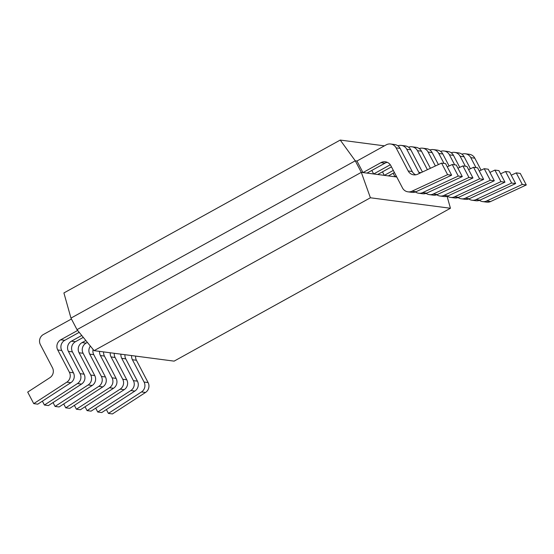 <?xml version="1.0" encoding="UTF-8"?>
<svg xmlns="http://www.w3.org/2000/svg" width="554" height="554" viewBox="0 0 554 554"><rect width="100%" height="100%" fill="white"/><g stroke="black" fill="none" stroke-linecap="round" stroke-linejoin="round"><path stroke-width="0.83" d="M135.598 356.09A7.507 7.32 -82.5 0 0 136.436 360.266L148.091 382.565A7.507 7.32 -82.5 0 1 145.522 392.467L112.427 413.935L108.411 413.409L141.499 391.941A7.507 7.32 -82.5 0 0 144.068 382.038L132.413 359.74A7.507 7.32 -82.5 0 1 131.575 355.564M108.411 413.409L106.389 409.544M94.083 350.654L370.404 197.778L450.437 208.256L174.115 361.132L94.083 350.654L77.013 329.644L70.974 318.1L63.904 292.941L340.232 140.065L384.4 145.847M70.974 318.1L355.273 160.812L340.232 140.065M77.013 329.644L361.305 172.349L355.273 160.812L356.956 161.027L362.988 172.571L396.761 176.996M393.153 173.236L394.995 176.761L396.269 176.054M382.482 171.837L384.324 175.369L393.312 170.397M371.817 170.445L373.659 173.97L390.286 164.767M370.404 197.778L361.305 172.349L362.988 172.571L380.93 162.647L384.954 163.174L367.011 173.097M450.437 208.256L447.071 196.282M124.934 354.699A7.507 7.32 -82.5 0 0 125.765 358.867L137.427 381.166A7.507 7.32 -82.5 0 1 134.851 391.069L101.763 412.543L97.739 412.017L130.834 390.542A7.507 7.32 -82.5 0 0 133.403 380.64L121.748 358.341A7.507 7.32 -82.5 0 1 120.91 354.172M97.739 412.017L95.717 408.146M114.263 353.3A7.507 7.32 -82.5 0 0 115.1 357.469L126.755 379.767A7.507 7.32 -82.5 0 1 124.186 389.677L91.091 411.144L87.075 410.618L120.163 389.15A7.507 7.32 -82.5 0 0 122.732 379.241L111.077 356.942A7.507 7.32 -82.5 0 1 110.239 352.773M87.075 410.618L85.053 406.747M103.598 351.901A7.507 7.32 -82.5 0 0 104.429 356.077L116.091 378.375A7.507 7.32 -82.5 0 1 113.515 388.278L80.427 409.745L76.404 409.219L109.498 387.752A7.507 7.32 -82.5 0 0 112.067 377.849L100.412 355.55A7.507 7.32 -82.5 0 1 99.575 351.375M76.404 409.219L74.381 405.348M93.093 349.442A7.507 7.32 -82.5 0 0 93.764 354.678L105.419 376.976A7.507 7.32 -82.5 0 1 102.85 386.879L69.762 408.353L65.739 407.827L98.827 386.353A7.507 7.32 -82.5 0 0 101.396 376.45L89.741 354.151A7.507 7.32 -82.5 0 1 90.364 346.084M65.739 407.827L63.717 403.956M87.38 342.407L86.105 343.113A7.507 7.32 -82.5 0 0 83.093 353.279L94.755 375.577A7.507 7.32 -82.5 0 1 92.179 385.487L59.091 406.955L55.068 406.428L88.162 384.954A7.507 7.32 -82.5 0 0 90.731 375.051L79.077 352.753A7.507 7.32 -82.5 0 1 82.089 342.587L85.835 340.509M55.068 406.428L53.045 402.557M83.287 337.372L75.441 341.714A7.507 7.32 -82.5 0 0 72.429 351.887L84.083 374.179A7.507 7.32 -82.5 0 1 81.514 384.088L48.427 405.556L44.403 405.029L77.491 383.562A7.507 7.32 -82.5 0 0 80.06 373.652L68.405 351.361A7.507 7.32 -82.5 0 1 71.418 341.188L81.75 335.475M44.403 405.029L42.381 401.158M79.194 332.338L64.77 340.315A7.507 7.32 -82.5 0 0 61.757 350.488L73.419 372.787A7.507 7.32 -82.5 0 1 70.843 382.689L37.755 404.164L33.732 403.637L66.826 382.163A7.507 7.32 -82.5 0 0 69.395 372.26L57.741 349.962A7.507 7.32 -82.5 0 1 60.753 339.789L77.657 330.44M33.732 403.637L27.7 392.094L49.902 377.683A7.507 7.32 -82.5 0 0 52.478 367.78L40.394 344.671A7.507 7.32 -82.5 0 1 43.406 334.505L71.445 318.993M482.659 201.608L486.682 202.134A7.507 7.32 -82.5 0 0 490.643 201.524L526.3 184.96L522.277 184.434L486.627 200.998A7.507 7.32 97.5 0 1 479.445 200.347M522.277 184.434L516.245 172.89L511.266 175.203M526.3 184.96L520.268 173.416L516.245 172.89M481.08 170.168L474.813 158.174A7.507 7.32 -82.5 0 0 469.321 154.303L465.305 153.777A7.507 7.32 -82.5 0 0 461.87 154.171M476.004 167.62L470.789 157.648A7.507 7.32 -82.5 0 0 465.305 153.777M471.994 200.216L476.011 200.742A7.507 7.32 -82.5 0 0 479.979 200.126L515.635 183.561L511.612 183.035L475.955 199.599A7.507 7.32 97.5 0 1 468.774 198.948M511.612 183.035L505.573 171.491L500.594 173.811M515.635 183.561L509.597 172.017L505.573 171.491M470.415 168.769L464.141 156.775A7.507 7.32 -82.5 0 0 458.657 152.911L454.633 152.385A7.507 7.32 -82.5 0 0 451.205 152.772M465.339 166.228L460.118 156.249A7.507 7.32 -82.5 0 0 454.633 152.385M461.323 198.817L465.346 199.343A7.507 7.32 -82.5 0 0 469.307 198.727L504.964 182.169L500.941 181.643L465.291 198.2A7.507 7.32 97.5 0 1 458.11 197.556M500.941 181.643L494.909 170.099L489.93 172.412M504.964 182.169L498.932 170.625L494.909 170.099M459.744 167.377L453.477 155.376A7.507 7.32 -82.5 0 0 447.985 151.512L443.969 150.986A7.507 7.32 -82.5 0 0 440.534 151.374M454.668 164.829L449.453 154.85A7.507 7.32 -82.5 0 0 443.969 150.986M450.658 197.418L454.675 197.944A7.507 7.32 -82.5 0 0 458.643 197.335L494.3 180.77L490.276 180.244L454.619 196.808A7.507 7.32 97.5 0 1 447.438 196.158M490.276 180.244L484.238 168.7L479.258 171.013M494.3 180.77L488.261 169.226L484.238 168.7M449.079 165.978L442.805 153.984A7.507 7.32 -82.5 0 0 437.321 150.113L433.297 149.587A7.507 7.32 -82.5 0 0 429.869 149.982M444.003 163.43L438.789 153.458A7.507 7.32 -82.5 0 0 433.297 149.587M439.987 196.019L444.01 196.545A7.507 7.32 -82.5 0 0 447.971 195.936L483.628 179.371L479.605 178.845L443.955 195.41A7.507 7.32 97.5 0 1 436.774 194.759M479.605 178.845L473.573 167.301L468.594 169.614M483.628 179.371L477.596 167.827L473.573 167.301M438.408 164.58L432.141 152.585A7.507 7.32 -82.5 0 0 426.649 148.721L422.633 148.188A7.507 7.32 -82.5 0 0 419.198 148.583M435.396 165.978L428.117 152.059A7.507 7.32 -82.5 0 0 422.633 148.188M429.322 194.627L433.339 195.153A7.507 7.32 -82.5 0 0 437.307 194.537L472.964 177.972L468.94 177.446L433.283 194.011A7.507 7.32 97.5 0 1 426.102 193.367M468.94 177.446L462.909 165.909L457.923 168.222M472.964 177.972L466.925 166.435L462.909 165.909M394.427 172.529L388.347 175.895M430.416 168.298L421.469 151.187A7.507 7.32 -82.5 0 0 415.985 147.322L411.961 146.796A7.507 7.32 -82.5 0 0 408.533 147.184M427.397 169.697L417.453 150.66A7.507 7.32 -82.5 0 0 411.961 146.796M418.651 193.228L422.674 193.755A7.507 7.32 -82.5 0 0 426.635 193.145L462.292 176.581L458.269 176.054L422.619 192.619A7.507 7.32 97.5 0 1 415.438 191.968M458.269 176.054L452.237 164.51L447.258 166.823M462.292 176.581L456.261 165.037L452.237 164.51M391.47 166.865L377.676 174.496M422.418 172.01L410.805 149.795A7.507 7.32 -82.5 0 0 405.313 145.924L401.297 145.397A7.507 7.32 -82.5 0 0 397.862 145.792M421.033 172.654L418.859 172.37A7.507 7.32 -82.5 0 0 419.489 173.367M418.859 172.37L406.781 149.268A7.507 7.32 -82.5 0 0 401.297 145.397M407.986 191.829L412.003 192.356A7.507 7.32 -82.5 0 0 415.971 191.746L451.628 175.182L447.604 174.655L411.947 191.22A7.507 7.32 97.5 0 1 402.495 187.965L390.84 165.667A7.507 7.32 -82.5 0 0 380.93 162.647M447.604 174.655L441.573 163.111L417.647 174.226A7.507 7.32 -82.5 0 1 408.194 170.971L396.117 147.87A7.507 7.32 -82.5 0 0 386.207 144.85L356.956 161.027M451.628 175.182L445.589 163.638L441.573 163.111M387.329 162.357A7.507 7.32 -82.5 0 0 384.954 163.174M415.729 174.815A7.507 7.32 -82.5 0 1 412.211 171.498L400.133 148.396A7.507 7.32 -82.5 0 0 394.649 144.525L390.625 143.998M145.522 392.467L141.499 391.941M148.091 382.565L144.068 382.038M136.436 360.266L132.413 359.74M134.851 391.069L130.834 390.542M137.427 381.166L133.403 380.64M125.765 358.867L121.748 358.341M124.186 389.677L120.163 389.15M126.755 379.767L122.732 379.241M115.1 357.469L111.077 356.942M113.515 388.278L109.498 387.752M116.091 378.375L112.067 377.849M104.429 356.077L100.412 355.55M102.85 386.879L98.827 386.353M105.419 376.976L101.396 376.45M93.764 354.678L89.741 354.151M92.179 385.487L88.162 384.954M94.755 375.577L90.731 375.051M83.093 353.279L79.077 352.753M86.105 343.113L82.089 342.587M81.514 384.088L77.491 383.562M84.083 374.179L80.06 373.652M72.429 351.887L68.405 351.361M75.441 341.714L71.418 341.188M70.843 382.689L66.826 382.163M73.419 372.787L69.395 372.26M61.757 350.488L57.741 349.962M64.77 340.315L60.753 339.789M490.643 201.524L486.627 200.998M470.789 157.648L474.813 158.174M479.979 200.126L475.955 199.599M460.118 156.249L464.141 156.775M469.307 198.727L465.291 198.2M449.453 154.85L453.477 155.376M458.643 197.335L454.619 196.808M438.789 153.458L442.805 153.984M447.971 195.936L443.955 195.41M428.117 152.059L432.141 152.585M437.307 194.537L433.283 194.011M417.453 150.66L421.469 151.187M426.635 193.145L422.619 192.619M406.781 149.268L410.805 149.795M415.971 191.746L411.947 191.22M396.117 147.87L400.133 148.396M412.211 171.498L408.194 170.971"/></g></svg>
